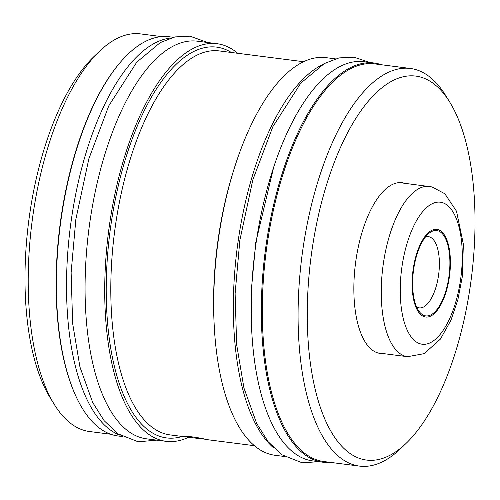 <?xml version="1.0" encoding="UTF-8"?>
<svg xmlns="http://www.w3.org/2000/svg" width="500" height="500" viewBox="0 0 500 500"><rect width="100%" height="100%" fill="white"/><g stroke="black" fill="none" stroke-linecap="round" stroke-linejoin="round"><path stroke-width="0.75" d="M161.619 36.606L140.525 33.9A200.444 83.731 97.3 0 0 99.488 51.269L93.819 56.706A193.556 80.856 97.3 0 0 28.663 221.656A193.556 80.856 97.3 0 0 50.15 397.7L54.269 404.387A200.444 83.731 97.3 0 0 86.15 430.919A200.444 83.731 97.3 0 0 89.6 431.538L110.7 434.237M120.188 62.488A200.444 83.731 97.3 0 0 77.125 398.75M99.488 51.269A200.444 83.731 97.3 0 0 32.013 222.081A200.444 83.731 97.3 0 0 54.269 404.387M122.256 436.531L118.038 435.988A201.244 84.062 97.3 0 1 61.363 217.35A201.244 84.062 -82.7 0 1 169.163 36.763L173.381 37.3M120.131 435.281A201.244 84.062 97.3 0 1 71.494 218.65A201.244 84.062 -82.7 0 1 171.006 37.969M217.037 43.7L197.394 41.188A200.444 83.731 97.3 0 0 89.431 225.206A200.444 83.731 97.3 0 0 143.019 438.2A200.444 83.731 -82.7 0 0 146.469 438.819L166.119 441.337A200.444 83.731 -82.7 0 1 162.662 440.719A200.444 83.731 97.3 0 1 109.081 227.725A200.444 83.731 97.3 0 1 217.037 43.7A200.444 83.731 97.3 0 1 220.494 44.319A200.444 83.731 -82.7 0 1 237.744 53.294M188.569 437.269A200.444 83.731 -82.7 0 1 166.119 441.337M185.888 436.756C179.587 435.069 199.95 437.638 205.119 439.219L192.581 437.788L184.956 436.4M303.569 61.725L219.269 50.925A193.556 80.856 -82.7 0 0 115.013 228.631A193.556 80.856 -82.7 0 0 166.762 434.306A193.556 80.856 -82.7 0 0 170.094 434.906L192.581 437.788M335.381 58.856L326.025 57.656A200.444 83.731 97.3 0 0 218.062 241.681A200.444 83.731 97.3 0 0 271.65 454.675A200.444 83.731 -82.7 0 0 275.1 455.294L284.462 456.494M322.638 64.519A200.444 83.731 97.3 0 0 237.156 248.356A200.444 83.731 97.3 0 0 273.55 447.8M374.106 63.006A201.244 84.062 -82.7 0 0 266.3 243.6A201.244 84.062 97.3 0 0 322.975 462.231L312.844 460.938A201.244 84.062 97.3 0 1 256.169 242.3A201.244 84.062 -82.7 0 1 363.969 61.706L374.106 63.006A201.244 84.062 -82.7 0 1 381.444 64.756M322.975 462.231A201.244 84.062 97.3 0 0 330.519 462.388M449.85 102.3L445.731 95.612A200.444 83.731 97.3 0 0 413.85 69.081A200.444 83.731 97.3 0 0 410.4 68.463L374.625 63.881A200.444 83.731 97.3 0 0 266.663 247.906A200.444 83.731 97.3 0 0 320.25 460.9A200.444 83.731 -82.7 0 0 323.7 461.519L359.475 466.1A200.444 83.731 97.3 0 0 400.513 448.731L406.181 443.294A193.556 80.856 97.3 0 0 471.337 278.344A193.556 80.856 97.3 0 0 449.85 102.3A193.556 80.856 97.3 0 0 419.062 76.681A193.556 80.856 97.3 0 0 312.044 249.781A193.556 80.856 97.3 0 0 363.219 459.469A193.556 80.856 97.3 0 0 406.181 443.294M410.4 68.463A200.444 83.731 97.3 0 0 302.438 252.488A200.444 83.731 97.3 0 0 356.025 465.481A200.444 83.731 97.3 0 0 359.475 466.1M382.844 353.537A86.05 35.944 -82.7 0 1 380.213 353.431A86.05 35.944 -82.7 0 1 378.731 353.162A86.05 35.944 -82.7 0 1 355.725 261.725A86.05 35.944 -82.7 0 1 402.075 182.719A86.05 35.944 -82.7 0 1 403.556 182.987A86.05 35.944 -82.7 0 1 404.644 183.281M437.631 229.537A44.175 18.45 97.3 0 0 427.831 233.225A44.175 18.45 97.3 0 0 412.956 270.869A44.175 18.45 97.3 0 0 417.863 311.044A44.175 18.45 97.3 0 0 424.888 316.894A44.175 18.45 97.3 0 0 449.312 277.387A44.175 18.45 97.3 0 0 437.631 229.537M416.581 306.913A35.913 15 97.3 0 0 418.638 307.769A35.913 15 -82.7 0 0 419.256 307.881A35.913 15 -82.7 0 0 438.6 274.913A35.913 15 -82.7 0 0 428.994 236.75A35.913 15 97.3 0 0 428.375 236.637A35.913 15 97.3 0 0 425.55 236.9M437.469 230.669A43.025 17.975 97.3 0 0 436.725 230.538A43.025 17.975 97.3 0 0 413.55 270.038A43.025 17.975 97.3 0 0 425.056 315.756A43.025 17.975 97.3 0 0 425.794 315.887A43.025 17.975 97.3 0 0 448.969 276.388A43.025 17.975 97.3 0 0 437.469 230.669M182.181 436.456A197 82.294 -82.7 0 1 163.162 437.312A197 82.294 -82.7 0 1 111.075 223.9A197 82.294 -82.7 0 1 219.994 47.725A197 82.294 -82.7 0 1 231.356 52.475M214.125 323.45A193.556 80.856 -82.7 0 1 233.787 169.875M429.344 186.444A85.819 35.85 97.3 0 0 383.113 265.238A85.819 35.85 97.3 0 0 406.056 356.431A85.819 35.85 97.3 0 0 407.537 356.7L424.15 353.65L440.406 339.113L450.938 320.244L457.881 299.681L462.212 277.181L463.375 244.256L456.519 211.25L444.844 193.756L431.975 186.919L399.444 182.613M441.587 202.419A71.594 29.906 97.3 0 0 402 266.444A71.594 29.906 97.3 0 0 420.931 344.006A71.594 29.906 97.3 0 0 460.519 279.981A71.594 29.906 97.3 0 0 441.587 202.419M207.681 42.5L189.956 36.181L175.031 36.913L160.325 42.556L136.806 62.106L108.806 105.794L88.881 158.706L75.856 219.269L71.125 272.587L72.644 323.519L79.956 367.044L92.681 402.456L104.075 420.625L117.737 433.706L138.194 441.806L156.756 440.138M205.1 439.387L254.4 445.7M273.706 167.081L255.744 242.594L251.306 290.344L252.044 336.188M369.881 62.462L353.944 57.188L339.025 57.912L324.319 63.562L300.8 83.112L272.8 126.794L252.875 179.706L239.85 240.275L235.119 293.594L236.637 344.525L243.95 388.044L256.675 423.456L268.069 441.625L281.725 454.706L302.188 462.812L318.756 461.694M407.537 356.7L377.638 352.869M424.05 315.669L425.794 315.887"/></g></svg>
